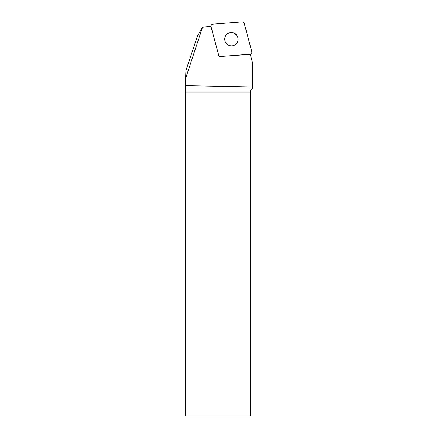 <?xml version="1.0" encoding="UTF-8"?>
<svg xmlns="http://www.w3.org/2000/svg" width="438" height="438" viewBox="0 0 438 438"><rect width="100%" height="100%" fill="white"/><g stroke="black" fill="none" stroke-linecap="round" stroke-linejoin="round"><path stroke-width="0.66" d="M251.615 53.212A2.07 2.048 30 0 0 251.817 51.668L244.251 23.433A2.07 2.048 30 0 0 242.083 21.9L212.879 24.145A2.07 2.048 30 0 0 211.067 26.702L218.633 54.931A2.07 2.048 30 0 0 220.801 56.464L250.005 54.224A2.07 2.048 30 0 0 251.615 53.212L250.706 54.788A2.07 2.048 -150 0 1 250.47 55.111M225.959 35.308A6.712 6.641 30 0 0 228.121 44.933A6.712 6.641 30 0 0 237.259 42.541A6.712 6.641 30 0 0 235.031 33.595A6.712 6.641 30 0 0 225.959 35.308M220.801 56.464L249.917 54.367A2.07 2.048 -150 0 0 250.257 54.312L252.425 62.404L252.425 86.976L185.575 85.689L185.581 78.55L202.553 27.151L210.924 26.51A2.07 2.048 -150 0 0 210.985 26.844L218.633 54.931M250.416 92.024L185.624 92.024L185.624 416.1L250.416 416.1L250.416 92.024C250.465 90.491 251.138 89.297 252.425 88.46L252.425 86.976M220.719 56.611A2.07 2.048 -150 0 1 218.546 55.078M185.624 92.024L185.575 85.689M202.553 27.151L197.522 35.867L185.909 70.529L185.581 78.55M225.586 35.9A6.712 6.641 -150 0 1 234.91 33.715A6.712 6.641 -150 0 1 237.215 42.612M218.628 54.925C218.989 55.955 219.717 56.469 220.807 56.464L249.994 54.224C251.39 53.929 251.998 53.075 251.812 51.657L244.251 23.438C243.895 22.409 243.167 21.9 242.077 21.9L212.89 24.145C211.494 24.44 210.886 25.294 211.072 26.707L218.628 54.925M185.613 88L252.425 88M210.464 26.543L211.269 25.158"/></g></svg>

